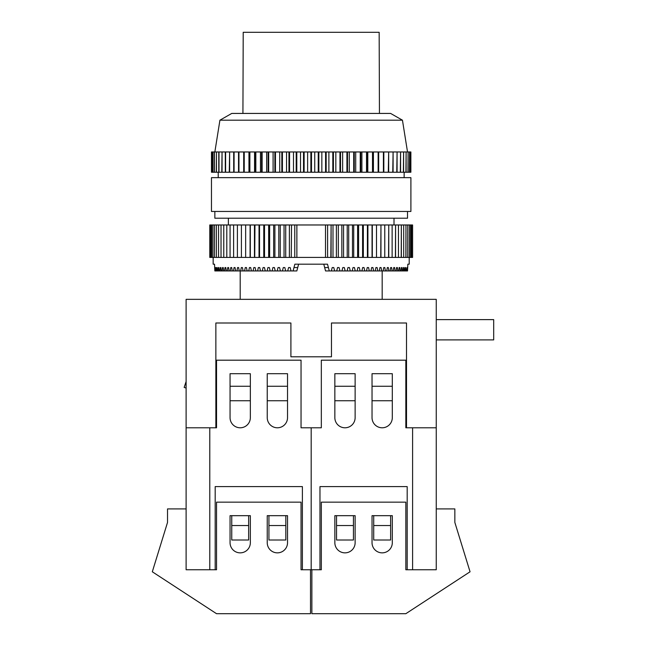 <?xml version="1.0" encoding="UTF-8"?>
<svg xmlns="http://www.w3.org/2000/svg" width="646" height="646" viewBox="0 0 646 646"><rect width="100%" height="100%" fill="white"/><g stroke="black" fill="none" stroke-linecap="round" stroke-linejoin="round"><path stroke-width="0.97" d="M405.833 427.789L406.512 427.789L406.512 323L331.463 323L331.463 356.802L290.902 356.802L290.902 323L215.861 323L215.861 427.789L216.539 427.789L216.539 360.185L301.044 360.185L301.044 427.789L311.186 427.789L311.186 569.756L311.186 427.789L321.328 427.789L321.328 360.185L405.833 360.185L405.833 427.789L412.592 427.789L412.592 569.756L405.833 569.756L407.182 569.756L407.182 486.6L319.972 486.6L319.972 569.756L301.044 569.756L301.044 502.152L216.539 502.152L216.539 569.756L215.183 569.756L216.539 569.756M334.846 417.647A10.142 10.142 0 0 0 344.988 427.789A10.142 10.142 0 0 0 355.13 417.647L355.13 373.703L334.846 373.703L334.846 417.647M372.031 373.703L372.031 417.647A10.142 10.142 0 0 0 382.174 427.789A10.142 10.142 0 0 0 392.308 417.647L392.308 373.703L372.031 373.703L372.031 386.26L392.308 386.26L392.308 373.703L372.031 373.703M412.592 569.756L436.252 569.756L412.592 569.756M321.328 569.756L319.972 569.756L321.328 569.756L321.328 502.152L405.833 502.152L405.833 569.756M406.512 427.789L436.252 427.789L436.252 508.911L454.849 508.911L454.849 522.436L470.054 571.783L405.833 613.7L311.865 613.7L311.865 569.756M390.62 525.529L390.62 540.008L373.719 540.008L373.719 515.669L390.62 515.669L390.62 525.529L373.719 525.529M353.435 525.529L353.435 540.008L336.534 540.008L336.534 515.669L353.435 515.669L353.435 525.529L336.534 525.529M436.252 508.911L436.252 569.756M336.534 515.669L334.846 515.669L334.846 542.713A10.142 10.142 0 0 0 344.988 552.855A10.142 10.142 0 0 0 355.13 542.713L355.13 515.669L353.435 515.669M390.62 515.669L392.308 515.669L392.308 542.713A10.142 10.142 0 0 1 382.174 552.855A10.142 10.142 0 0 1 372.031 542.713L372.031 515.669L373.719 515.669M216.539 427.789L209.78 427.789L209.78 569.756L186.113 569.756L215.183 569.756L215.183 486.6L302.393 486.6L302.393 569.756L301.044 569.756M436.252 427.789L436.252 299.34L186.113 299.34L186.113 508.911L167.524 508.911L167.524 522.436L152.311 571.783L216.539 613.7L310.508 613.7L310.508 569.756M186.113 508.911L186.113 569.756M285.831 515.669L287.527 515.669L287.527 542.713A10.142 10.142 0 0 1 277.384 552.855A10.142 10.142 0 0 1 267.242 542.713L267.242 515.669L268.93 515.669L268.93 525.529L285.831 525.529L285.831 515.669L268.93 515.669M231.752 515.669L230.057 515.669L230.057 542.713A10.142 10.142 0 0 0 240.199 552.855A10.142 10.142 0 0 0 250.341 542.713L250.341 515.669L231.752 515.669L231.752 525.529L248.653 525.529L248.653 515.669M231.752 525.529L231.752 540.008L248.653 540.008L248.653 525.529M268.93 525.529L268.93 540.008L285.831 540.008L285.831 525.529M287.527 417.647A10.142 10.142 0 0 1 277.384 427.789A10.142 10.142 0 0 1 267.242 417.647L267.242 373.703L287.527 373.703L287.527 417.647M250.341 373.703L250.341 417.647A10.142 10.142 0 0 1 240.199 427.789A10.142 10.142 0 0 1 230.057 417.647L230.057 373.703L250.341 373.703L250.341 386.26L230.057 386.26L230.057 373.703L250.341 373.703M242.928 113.43L243.211 32.3L379.162 32.3L379.444 113.43M409.209 257.423L409.209 264.182L407.844 264.182L407.529 270.94L407.117 270.94L406.932 267.565L406.358 270.94L405.841 270.94L405.599 267.565L405.155 267.565L404.897 270.94L404.259 270.94L403.976 267.565L403.443 267.565L403.128 270.94L402.393 270.94L402.054 267.565L401.441 267.565L401.085 270.94L400.229 270.94L399.85 267.565L399.155 267.565L398.752 270.94L397.799 270.94L397.371 267.565L396.587 267.565L396.143 270.94L395.086 270.94L394.609 267.565L393.753 267.565L393.261 270.94L392.106 270.94L391.597 267.565L390.66 267.565L390.127 270.94L388.884 270.94L388.327 267.565L387.317 267.565L386.744 270.94L385.404 270.94L384.814 267.565L383.74 267.565L383.126 270.94L381.697 270.94L381.067 267.565L379.929 267.565L379.283 270.94L377.773 270.94L377.103 267.565L375.899 267.565L375.221 270.94L373.63 270.94L372.928 267.565L371.676 267.565L370.957 270.94L369.294 270.94L368.567 267.565L367.251 267.565L366.508 270.94L364.78 270.94L364.021 267.565L362.656 267.565L361.881 270.94L360.097 270.94L359.305 267.565L357.9 267.565L357.101 270.94L355.252 270.94L354.444 267.565L352.991 267.565L352.167 270.94L350.269 270.94L349.438 267.565L347.952 267.565L347.112 270.94L345.174 270.94L344.318 267.565L342.8 267.565L341.944 270.94L339.966 270.94L339.093 267.565L337.551 267.565L336.671 270.94L334.66 270.94L333.78 267.565L332.214 267.565L331.325 270.94L329.29 270.94L327.506 264.182L294.867 264.182L293.082 270.94L214.843 270.94L214.529 264.182L213.156 264.182L213.156 257.423M214.852 211.452L214.852 218.211L407.521 218.211L407.521 211.452M402.45 120.188L219.923 120.188L231.752 113.43L390.62 113.43L402.45 120.188L407.521 151.963M311.186 177.65L410.904 177.65L410.904 211.452L211.468 211.452L211.468 177.65L311.186 177.65M410.88 172.24L410.88 151.963M211.476 172.24L211.476 151.963L211.492 172.24L410.501 172.24M410.444 172.24L410.501 151.963M410.444 151.963L409.572 151.963L409.572 172.24M409.475 172.24L409.572 151.963M409.475 151.963L408.111 151.963L408.111 172.24M407.965 172.24L408.111 151.963M407.965 151.963L406.116 151.963L406.116 172.24M405.93 172.24L406.116 151.963M405.93 151.963L403.605 151.963L403.605 172.24M403.37 172.24L403.605 151.963M403.37 151.963L400.585 151.963L400.585 172.24M400.31 172.24L400.585 151.963M400.31 151.963L397.08 151.963L397.08 172.24M396.765 172.24L397.08 151.963M396.765 151.963L393.099 151.963L393.099 172.24M392.752 172.24L393.099 151.963M392.752 151.963L388.682 151.963L388.682 172.24M388.294 172.24L388.682 151.963M388.294 151.963L383.829 151.963L383.829 172.24M383.409 172.24L383.409 151.963L383.829 151.963M383.409 151.963L378.588 151.963L378.588 172.24M378.136 172.24L378.136 151.963L378.588 151.963M378.136 151.963L372.976 151.963L372.976 172.24M372.5 172.24L372.5 151.963L372.976 151.963M372.5 151.963L367.025 151.963L367.025 172.24M366.524 172.24L366.524 151.963L367.025 151.963M366.524 151.963L360.775 151.963L360.775 172.24M360.242 172.24L360.242 151.963L360.775 151.963M360.242 151.963L354.25 151.963L354.25 172.24M353.701 172.24L353.701 151.963L354.25 151.963M353.701 151.963L347.491 151.963L347.491 172.24M346.926 172.24L346.926 151.963L347.491 151.963M346.926 151.963L340.531 151.963L340.531 172.24M339.949 172.24L339.949 151.963L340.531 151.963M339.949 151.963L333.417 151.963L333.417 172.24M332.819 172.24L332.819 151.963L333.417 151.963M332.819 151.963L326.173 151.963L326.173 172.24M325.576 172.24L325.576 151.963L326.173 151.963M325.576 151.963L318.849 151.963L318.849 172.24M318.244 172.24L318.244 151.963L318.849 151.963M318.244 151.963L311.493 151.963L311.493 172.24M310.879 172.24L310.879 151.963L311.493 151.963M310.879 151.963L304.121 151.963L304.121 172.24M303.515 172.24L303.515 151.963L304.121 151.963M303.515 151.963L296.797 151.963L296.797 172.24M296.199 172.24L296.199 151.963L296.797 151.963M296.199 151.963L289.553 151.963L289.553 172.24M288.956 172.24L288.956 151.963L289.553 151.963M288.956 151.963L282.423 151.963L282.423 172.24M281.834 172.24L281.834 151.963L282.423 151.963M281.834 151.963L275.446 151.963L275.446 172.24M274.881 172.24L274.881 151.963L275.446 151.963M274.881 151.963L268.671 151.963L268.671 172.24M268.122 172.24L268.122 151.963L268.671 151.963M268.122 151.963L262.123 151.963L262.123 172.24M261.598 172.24L261.598 151.963L262.123 151.963M261.598 151.963L255.848 151.963L255.848 172.24M255.34 172.24L255.34 151.963L255.848 151.963M255.34 151.963L249.873 151.963L249.873 172.24M249.396 172.24L249.396 151.963L249.873 151.963M249.396 151.963L244.228 151.963L244.228 172.24M243.784 172.24L243.784 151.963L244.228 151.963M243.784 151.963L238.955 151.963L238.955 172.24M238.535 172.24L238.535 151.963L238.955 151.963M234.078 172.24L234.078 151.963L229.621 151.963L229.621 172.24M233.69 172.24L233.69 151.963M238.535 151.963L234.078 151.963M229.265 172.24L229.621 151.963M225.607 172.24L225.607 151.963L222.054 151.963L222.054 172.24M225.292 172.24L225.292 151.963M229.265 151.963L225.607 151.963M221.788 172.24L222.054 151.963M219.002 172.24L219.002 151.963L216.442 151.963L216.442 172.24M218.768 172.24L218.768 151.963M221.788 151.963L219.002 151.963M216.257 172.24L216.442 151.963M214.407 172.24L214.407 151.963L212.897 151.963L212.897 172.24M214.262 172.24L214.262 151.963M216.257 151.963L214.407 151.963M212.792 172.24L212.897 151.963M211.92 172.24L211.92 151.963L211.492 151.963M211.864 172.24L211.864 151.963M212.792 151.963L211.92 151.963M243.695 172.24L243.695 151.963M248.96 172.24L248.96 151.963M254.556 172.24L254.556 151.963M260.467 172.24L260.467 151.963M266.661 172.24L266.661 151.963M273.088 172.24L273.088 151.963M279.726 172.24L279.726 151.963M286.541 172.24L286.541 151.963M293.486 172.24L293.486 151.963M300.527 172.24L300.527 151.963M307.625 172.24L307.625 151.963M314.747 172.24L314.747 151.963M321.845 172.24L321.845 151.963M328.887 172.24L328.887 151.963M335.831 172.24L335.831 151.963M342.646 172.24L342.646 151.963M349.284 172.24L349.284 151.963M355.712 172.24L355.712 151.963M361.897 172.24L361.897 151.963M367.808 172.24L367.808 151.963M373.412 172.24L373.412 151.963M378.669 172.24L378.669 151.963M323.759 264.182L324.655 267.565L328.402 267.565M329.29 270.94L325.544 270.94L324.655 267.565M331.325 270.94L334.66 270.94M336.671 270.94L339.966 270.94M341.944 270.94L345.174 270.94M347.112 270.94L350.269 270.94M352.167 270.94L355.252 270.94M357.101 270.94L360.097 270.94M361.881 270.94L364.78 270.94M366.508 270.94L369.294 270.94M370.957 270.94L373.63 270.94M375.221 270.94L377.773 270.94M379.283 270.94L381.697 270.94M383.126 270.94L385.404 270.94M386.744 270.94L388.884 270.94M390.127 270.94L392.106 270.94M393.261 270.94L395.086 270.94M396.143 270.94L397.799 270.94M398.752 270.94L400.229 270.94M401.085 270.94L402.393 270.94M403.128 270.94L404.259 270.94M404.897 270.94L405.841 270.94M406.358 270.94L407.117 270.94M311.186 264.182L298.613 264.182L296.829 270.94L293.082 270.94M331.107 257.423L331.107 224.97L330.833 257.423L336.38 257.423L336.38 224.97L336.38 257.423M291.54 224.97L291.265 257.423L291.54 224.97L325.503 224.97L325.503 257.423L330.833 257.423M336.647 257.423L341.847 257.423L341.847 224.97L341.847 257.423M342.114 257.423L347.217 257.423L347.217 224.97L347.217 257.423M347.483 257.423L352.474 257.423L352.474 224.97L352.474 257.423M352.732 257.423L357.601 257.423L357.601 224.97L357.601 257.423M357.852 257.423L362.584 257.423L362.584 224.97L362.584 257.423M362.826 257.423L367.404 257.423L367.404 224.97L367.404 257.423M367.639 257.423L372.048 257.423L372.048 224.97L372.048 257.423M372.274 257.423L376.505 257.423L376.505 224.97L376.505 257.423M380.954 257.423L380.954 224.97L380.752 257.423L384.774 257.423L384.774 224.97L384.774 257.423M376.715 257.423L380.752 257.423M388.755 257.423L388.755 224.97L388.577 257.423L392.13 257.423L392.13 224.97L392.13 257.423M384.968 257.423L388.577 257.423M395.578 257.423L395.578 224.97L395.425 257.423L398.461 257.423L398.461 224.97L398.461 257.423M392.292 257.423L395.425 257.423M401.344 257.423L401.344 224.97L401.214 257.423L403.693 257.423L403.693 224.97L403.693 257.423M398.598 257.423L401.214 257.423M405.971 257.423L405.971 224.97L405.874 257.423L407.763 257.423L407.763 224.97L407.763 257.423M403.807 257.423L405.874 257.423M409.411 257.423L409.411 224.97L409.346 257.423L410.614 257.423L410.614 224.97L410.614 257.423M407.844 257.423L409.346 257.423M412.592 224.97L411.575 224.97L411.575 257.423L412.592 257.423L412.592 224.97M410.67 257.423L411.575 257.423M210.79 257.423L210.79 224.97L209.78 224.97L209.78 257.423L211.702 257.423L211.702 224.97L211.702 257.423M211.751 257.423L212.954 257.423L212.954 224.97L212.954 257.423M213.027 257.423L214.529 257.423L214.529 224.97L214.529 257.423M214.609 257.423L216.394 257.423L216.394 224.97L216.394 257.423M216.499 257.423L218.566 257.423L218.566 224.97L218.566 257.423M218.679 257.423L221.029 257.423L221.029 224.97L221.029 257.423M221.158 257.423L223.774 257.423L223.774 224.97L223.774 257.423M223.912 257.423L226.794 257.423L226.794 224.97L226.794 257.423M226.948 257.423L230.073 257.423L230.073 224.97L230.073 257.423M230.242 257.423L233.618 257.423L233.618 224.97L233.618 257.423M233.795 257.423L237.397 257.423L237.397 224.97L237.397 257.423M237.591 257.423L241.418 257.423L241.418 224.97L241.418 257.423M241.62 257.423L245.65 257.423L245.65 224.97L245.65 257.423M245.868 257.423L250.099 257.423L250.099 224.97L250.067 257.423L254.734 257.423L254.96 224.97L254.734 257.423M245.868 224.97L250.317 224.97L250.317 257.423M254.96 257.423L259.539 257.423L259.539 224.97L259.539 257.423M259.781 257.423L264.521 257.423L264.521 224.97L264.521 257.423M264.763 257.423L269.64 257.423L269.64 224.97L269.64 257.423M269.891 257.423L274.889 257.423L274.889 224.97L274.889 257.423M275.156 257.423L280.259 257.423L280.259 224.97L280.259 257.423M280.525 257.423L285.718 257.423L285.718 224.97L285.718 257.423M285.992 257.423L291.265 257.423M291.54 257.423L296.869 257.423L296.869 224.97M210.79 224.97L211.702 224.97M211.751 224.97L212.954 224.97M213.027 224.97L214.529 224.97M214.609 224.97L216.394 224.97M216.499 224.97L218.566 224.97M218.679 224.97L221.029 224.97M221.158 224.97L223.774 224.97M223.912 224.97L226.794 224.97M226.948 224.97L230.073 224.97M230.242 224.97L233.618 224.97M233.795 224.97L237.397 224.97M237.591 224.97L241.418 224.97M241.62 224.97L245.65 224.97M250.317 224.97L254.734 224.97M254.96 224.97L259.539 224.97M259.781 224.97L264.521 224.97M264.763 224.97L269.64 224.97M269.891 224.97L274.889 224.97M275.156 224.97L280.259 224.97M280.525 224.97L285.718 224.97M285.992 224.97L291.265 224.97M325.503 224.97L330.833 224.97M331.107 224.97L336.38 224.97M336.647 224.97L341.847 224.97M342.114 224.97L347.217 224.97M347.483 224.97L352.474 224.97M352.732 224.97L357.601 224.97M357.852 224.97L362.584 224.97M362.826 224.97L367.404 224.97M367.639 224.97L372.048 224.97M372.274 224.97L376.505 224.97M376.715 224.97L380.752 224.97M380.954 224.97L384.774 224.97M384.968 224.97L388.577 224.97M388.755 224.97L392.13 224.97M392.292 224.97L395.425 224.97M395.578 224.97L398.461 224.97M398.598 224.97L401.214 224.97M401.344 224.97L403.693 224.97M403.807 224.97L405.874 224.97M405.971 224.97L407.763 224.97M407.844 224.97L409.346 224.97M409.411 224.97L410.614 224.97M410.67 224.97L411.575 224.97M325.503 257.423L296.869 257.423M215.247 270.94L215.441 267.565M216.014 270.94L215.796 267.565M216.531 270.94L216.773 267.565L217.218 267.565L216.773 267.565M217.476 270.94L217.218 267.565M218.106 270.94L218.396 267.565L218.929 267.565L218.396 267.565M219.236 270.94L218.929 267.565M219.979 270.94L220.318 267.565L220.932 267.565L220.318 267.565M221.287 270.94L220.932 267.565M222.135 270.94L222.523 267.565L223.217 267.565L222.523 267.565M223.621 270.94L223.217 267.565M224.574 270.94L225.002 267.565L225.785 267.565L225.002 267.565M226.229 270.94L225.785 267.565M227.287 270.94L227.755 267.565L228.611 267.565L227.755 267.565M229.104 270.94L228.611 267.565M230.259 270.94L230.775 267.565L231.704 267.565L230.775 267.565M232.237 270.94L231.704 267.565M233.489 270.94L234.046 267.565L235.047 267.565L234.046 267.565M235.62 270.94L235.047 267.565M236.961 270.94L237.558 267.565L238.632 267.565L237.558 267.565M239.246 270.94L238.632 267.565M240.667 270.94L241.305 267.565L242.444 267.565L241.305 267.565M243.09 270.94L242.444 267.565M244.6 270.94L245.27 267.565L246.465 267.565L245.27 267.565M247.152 270.94L246.465 267.565M248.734 270.94L249.437 267.565L250.696 267.565L249.437 267.565M251.415 270.94L250.696 267.565M253.07 270.94L253.805 267.565L255.122 267.565L253.805 267.565M255.864 270.94L255.122 267.565M257.592 270.94L258.352 267.565L259.716 267.565L258.352 267.565M260.491 270.94L259.716 267.565M262.276 270.94L263.067 267.565L264.472 267.565L263.067 267.565M265.272 270.94L264.472 267.565M267.121 270.94L267.928 267.565L269.382 267.565L267.928 267.565M270.198 270.94L269.382 267.565M272.095 270.94L272.927 267.565L274.421 267.565L272.927 267.565M275.261 270.94L274.421 267.565M277.199 270.94L278.046 267.565L279.573 267.565L278.046 267.565M280.429 270.94L279.573 267.565M282.407 270.94L283.279 267.565L284.821 267.565L283.279 267.565M285.694 270.94L284.821 267.565M287.704 270.94L288.584 267.565L290.159 267.565L288.584 267.565M291.047 270.94L290.159 267.565M294.762 224.97L294.762 257.423M289.376 224.97L289.376 257.423M284.046 224.97L284.046 257.423M278.806 224.97L278.806 257.423M273.67 224.97L273.67 257.423M268.655 224.97L268.655 257.423M263.77 224.97L263.77 257.423M259.03 224.97L259.03 257.423M254.459 224.97L254.459 257.423M372.306 224.97L372.306 257.423M367.913 224.97L367.913 257.423M363.335 224.97L363.335 257.423M358.603 224.97L358.603 257.423M353.717 224.97L353.717 257.423M348.695 224.97L348.695 257.423M343.559 224.97L343.559 257.423M338.326 224.97L338.326 257.423M332.997 224.97L332.997 257.423M327.603 224.97L327.603 257.423M332.214 267.565L333.78 267.565M405.155 267.565L405.599 267.565M403.443 267.565L403.976 267.565M401.441 267.565L402.054 267.565M399.155 267.565L399.85 267.565M396.587 267.565L397.371 267.565M393.753 267.565L394.609 267.565M390.66 267.565L391.597 267.565M387.317 267.565L388.327 267.565M383.74 267.565L384.814 267.565M379.929 267.565L381.067 267.565M375.899 267.565L377.103 267.565M371.676 267.565L372.928 267.565M367.251 267.565L368.567 267.565M362.656 267.565L364.021 267.565M357.9 267.565L359.305 267.565M352.991 267.565L354.444 267.565M347.952 267.565L349.438 267.565M342.8 267.565L344.318 267.565M337.551 267.565L339.093 267.565M436.252 319.617L493.689 319.617L493.689 339.901L436.252 339.901M355.13 386.26L355.13 373.703L334.846 373.703L334.846 386.26L355.13 386.26M355.13 400.746L334.846 400.746M392.308 400.746L372.031 400.746M287.527 386.26L267.242 386.26L267.242 373.703L287.527 373.703L287.527 386.26M267.242 400.746L287.527 400.746M230.057 400.746L250.341 400.746M186.113 427.789L215.861 427.789M186.113 388.068L184.158 387.414L186.113 381.536M297.717 267.565L293.97 267.565M382.174 270.94L382.174 299.34M394.003 218.211L394.003 224.97M404.138 172.24L404.138 177.65M218.227 172.24L218.227 177.65M219.923 120.188L214.852 151.963M228.369 218.211L228.369 224.97M240.199 270.94L240.199 299.34"/></g></svg>
